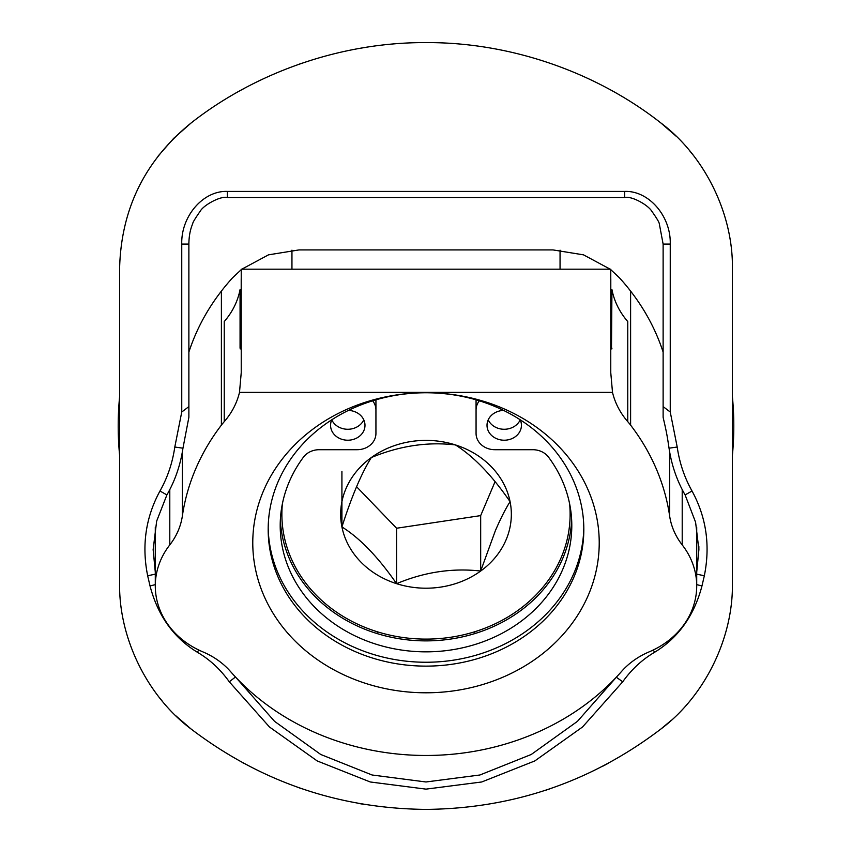 <?xml version="1.0" encoding="UTF-8"?>
<svg xmlns="http://www.w3.org/2000/svg" width="852" height="852" viewBox="0 0 852 852"><rect width="100%" height="100%" fill="white"/><g stroke="black" fill="none" stroke-linecap="round" stroke-linejoin="round"><path stroke-width="1.28" d="M119.589 376.786L119.589 475.214M732.411 396.83A307.796 307.796 0 0 1 732.411 455.17M363.538 804.277A383.4 383.4 0 0 1 357.915 803.308M301.928 788.771A383.4 383.4 0 0 1 297.54 787.237M243.725 763.296A383.4 383.4 0 0 1 242.873 762.838M159.1 697.213L162.434 701.334M175.885 715.829L191.199 729.099C260.595 781.806 338.862 808.569 426 809.4C513.138 808.58 591.394 781.806 660.801 729.099C704.774 696.169 733.327 637.967 732.411 583.024L732.411 268.976C733.316 214.044 704.785 155.831 660.801 122.901C598.967 74.294 513.894 42.195 426 42.6C338.116 42.195 253.044 74.284 191.199 122.901L173.648 138.375L158.259 155.895M119.589 455.17A307.796 307.796 0 0 1 119.589 396.83M191.199 729.099C147.215 696.169 118.684 637.956 119.589 583.024L119.589 268.976C120.941 209.251 144.819 160.559 191.199 122.901M174.798 447.023L181.753 412.027L181.753 244.087C180.944 216.195 203.202 190.475 227.367 191.412L624.633 191.412C648.787 190.475 671.067 216.184 670.247 244.087L670.247 412.027L677.202 447.023C679.502 462.87 684.444 477.525 692.026 491.008C706.329 517.292 710.43 545.546 704.327 575.782L701.973 585.942C694.167 615.645 678.373 637.754 654.613 652.259C642.206 659.554 631.577 669.395 622.716 681.792L582.544 726.98L534.79 760.942L481.742 781.976L426 789.133L370.258 781.976L317.21 760.942L269.456 726.98L229.284 681.792C220.423 669.406 209.794 659.554 197.387 652.259C173.627 637.754 157.833 615.655 150.027 585.942L147.673 575.782C141.57 545.557 145.671 517.302 159.974 491.008C167.556 477.535 172.498 462.87 174.798 447.023L182.956 448.195L188.878 417.299L188.878 244.087L181.753 244.087M671.482 720.153L660.801 729.099M608.275 763.296A383.4 383.4 0 0 1 603.237 765.98M550.072 788.771A383.4 383.4 0 0 1 545.663 790.251M488.462 804.277A383.4 383.4 0 0 1 487.514 804.437M692.9 154.787L689.566 150.666M676.115 136.171L660.801 122.901M241.446 89.939A383.4 383.4 0 0 1 244.78 88.129M298.594 64.39A383.4 383.4 0 0 1 302.055 63.186M360.907 48.17A383.4 383.4 0 0 1 366.594 47.233M426 42.6A383.4 383.4 0 0 1 430.281 42.621M491.093 48.17A383.4 383.4 0 0 1 491.955 48.319M181.753 412.027L188.878 406.596M159.974 491.008L166.896 494.916C175.107 480.603 180.454 465.022 182.956 448.195M147.673 575.782L155.288 574.131M155.288 572.086L153.136 549.657L156.661 521.105L166.896 494.916M150.027 585.942L155.288 584.653M197.387 652.259L198.718 650.001M229.284 681.792L235.482 676.999M622.716 681.792L616.337 677.244L577.464 721.335L531.254 754.478L479.932 774.99L426 781.976L372.068 774.99L320.746 754.478L274.536 721.335L235.663 677.191M654.613 652.259L653.282 650.001M701.973 585.942L696.712 584.642M704.327 575.782L696.308 574.046M692.026 491.008L685.104 494.916L695.583 522.223L698.896 549.678L696.712 572.107M677.202 447.023L669.044 448.195C671.546 465.022 676.893 480.603 685.104 494.916M670.247 412.027L663.122 406.596L663.122 417.299C665.998 429.994 666.775 432.827 669.044 448.195M670.247 244.087L663.122 244.087L663.122 406.596M624.633 191.412L624.633 197.579C631.162 195.609 647.839 204.704 651.812 211.253C656.668 218.101 659.171 222.276 659.299 223.756L663.122 244.087M227.367 191.412L227.367 197.579L624.633 197.579M188.878 244.087L188.878 242.426L188.878 244.087C188.952 236.281 190.22 229.507 192.701 223.746C192.605 222.702 195.097 218.538 200.188 211.253C203.788 204.768 221.477 195.491 227.367 197.579M188.878 352.046C197.792 324.836 212.34 300.106 232.521 277.848L241.233 269.647M241.808 269.179L268.497 254.844L299.031 249.913L552.969 249.913L583.503 254.844L610.192 269.179M610.767 269.647L619.479 277.848C639.65 300.096 654.198 324.836 663.122 352.046M474.883 686.701A173.222 150.016 0 0 1 426 692.793A173.222 150.016 0 0 1 377.117 686.701A173.222 150.016 0 0 1 254.546 521.392A173.222 150.016 0 0 1 426 392.761A157.822 136.682 180 0 0 268.178 529.443A157.822 136.682 180 0 0 377.117 659.405A157.822 136.682 0 0 0 426 666.126A157.822 136.682 0 0 0 474.883 659.405A157.822 136.682 180 0 0 583.822 529.443A157.822 136.682 180 0 0 426 392.761A173.222 150.016 0 0 1 597.454 521.392A173.222 150.016 0 0 1 474.883 686.701M377.117 633.579L377.117 632.738M583.812 527.505A157.822 136.682 0 0 1 426 662.249A157.822 136.682 0 0 1 268.188 527.505M474.883 633.579L474.883 632.738M682.207 489.612L682.207 544.897A84.689 73.336 180 0 1 696.712 585.952A84.689 73.336 180 0 1 649.107 651.886A76.989 66.669 0 0 0 621.523 671.482A245.589 212.691 0 0 1 230.477 671.482A76.989 66.669 0 0 0 202.893 651.886A84.689 73.336 180 0 1 155.288 585.952L155.288 527.313M682.207 544.897A76.989 66.669 0 0 1 669.64 515.982A245.589 212.691 180 0 0 630.608 425.137A84.689 73.336 0 0 0 627.754 421.644A84.689 73.336 0 0 1 612.503 392.367L239.497 392.367A84.689 73.336 0 0 1 224.246 421.644L224.246 321.566A84.689 73.336 180 0 0 240.062 289.616L241.201 289.616M182.36 451.89L182.36 515.982A245.589 212.691 180 0 1 221.392 425.137A84.689 73.336 0 0 1 224.246 421.644M182.36 515.982A76.989 66.669 0 0 1 169.793 544.897A84.689 73.336 180 0 0 155.288 585.952M612.503 392.367L610.767 372.665L610.767 269.179L241.233 269.179L241.233 372.665L239.497 392.367M610.799 289.616L611.938 289.616A84.689 73.336 180 0 0 627.754 321.566L627.754 421.644M610.767 277.507A84.689 73.336 180 0 0 610.799 279.456L610.799 338.01C610.959 345.198 611.331 348.585 611.938 348.17L611.8 348.947M611.491 348.17L611.938 289.616M240.062 289.616L240.062 348.17C240.669 348.575 241.041 345.188 241.201 338.01L241.201 279.456A84.689 73.336 180 0 0 241.233 277.507M240.2 348.947L240.509 348.17M348.404 410.419A17.21 14.899 -0 0 1 364.986 425.318A17.21 14.899 -0 0 1 347.776 440.218A17.21 14.899 -0 0 1 330.576 425.318A17.21 14.899 -0 0 1 331.801 419.78M332.312 419.45A144.126 124.818 180 0 0 331.779 419.844A17.21 14.899 180 0 0 347.776 429.27A17.21 14.899 180 0 0 363.783 419.844M503.596 410.419A17.21 14.899 180 0 0 487.014 425.318A17.21 14.899 180 0 0 504.224 440.218A17.21 14.899 180 0 0 521.424 425.318A17.21 14.899 180 0 0 520.199 419.78M519.688 419.45A144.126 124.818 180 0 1 520.221 419.844A17.21 14.899 -0 0 1 504.224 429.27A17.21 14.899 -0 0 1 488.217 419.844M571.66 520.093A145.798 126.266 0 0 1 426 640.885A145.798 126.266 0 0 1 280.34 520.093M372.665 400.802A18.776 16.263 0 0 1 375.934 409.972L375.934 433.444A18.776 16.263 0 0 1 357.169 449.707L319.234 449.707A18.776 16.263 180 0 0 303.461 457.151A145.798 126.266 180 0 0 280.202 525.567A145.798 126.266 180 0 0 426 651.844A145.798 126.266 180 0 0 571.798 525.567A145.798 126.266 180 0 0 548.539 457.151A18.776 16.263 180 0 0 532.766 449.707L494.831 449.707A18.776 16.263 -0 0 1 476.066 433.444L476.066 409.972A18.776 16.263 0 0 1 479.335 400.802M476.066 399.822L476.066 409.972M375.934 409.972L375.934 399.822M282.395 503.734A144.126 124.818 180 0 0 394.795 636.146A144.126 124.818 180 0 0 561.298 557.304A144.126 124.818 180 0 0 569.605 503.734M506.109 539.763A85.338 73.911 180 0 0 510.082 501.658A85.338 73.911 180 0 0 455.415 444.914A85.338 73.911 180 0 0 371.323 457.545A85.338 73.911 180 0 0 341.918 526.93A85.338 73.911 180 0 0 396.585 583.673A85.338 73.911 180 0 0 480.677 571.042A85.338 73.911 180 0 0 506.109 539.763M495.385 530.636C500.582 518.591 505.481 508.942 510.082 501.658C492.019 475.459 473.797 456.544 455.415 444.914C427.629 441.634 399.599 445.841 371.323 457.545C361.525 473.211 351.716 496.343 341.918 526.93C359.981 538.219 378.203 557.144 396.585 583.673C424.371 572.043 452.401 567.837 480.677 571.042L495.385 530.636M356.551 486.684L396.585 528.24L480.677 515.609L495.087 481.614M341.918 471.497L341.918 526.93M396.585 528.24L396.585 583.673M480.677 515.609L480.677 571.042M169.793 544.897L169.793 489.612M669.64 515.982L669.64 451.89M630.608 291.086L630.608 425.137M221.392 425.137L221.392 291.086M560.052 250.168L560.052 269.179M291.948 269.179L291.948 250.168M698.864 549.678L698.864 546.579M696.712 585.952L696.712 527.431"/></g></svg>
